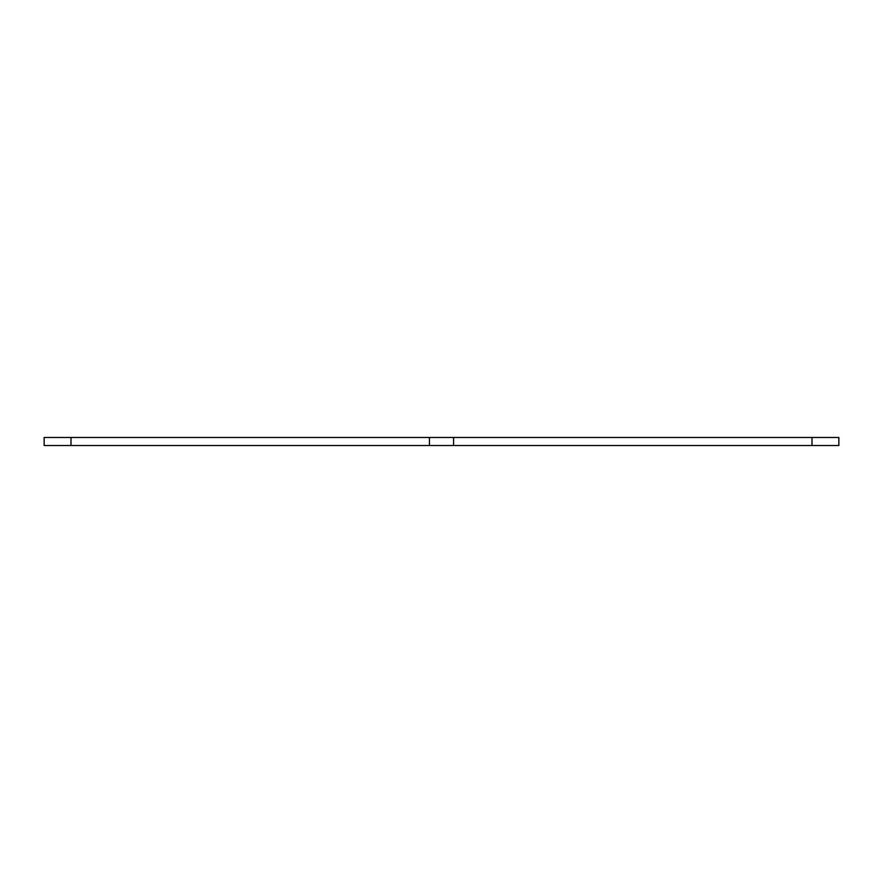 <?xml version="1.0" encoding="UTF-8"?>
<svg xmlns="http://www.w3.org/2000/svg" width="883" height="883" viewBox="0 0 883 883"><rect width="100%" height="100%" fill="white"/><g stroke="black" fill="none" stroke-linecap="round" stroke-linejoin="round"><path stroke-width="1.32" d="M429.414 445.529L838.85 445.529L838.85 437.471L429.414 437.471L429.414 445.529L70.993 445.529L70.993 437.471L429.414 437.471M70.993 437.471L44.15 437.471L44.15 445.529L70.993 445.529M453.586 445.529L453.586 437.471M812.007 445.529L812.007 437.471"/></g></svg>
